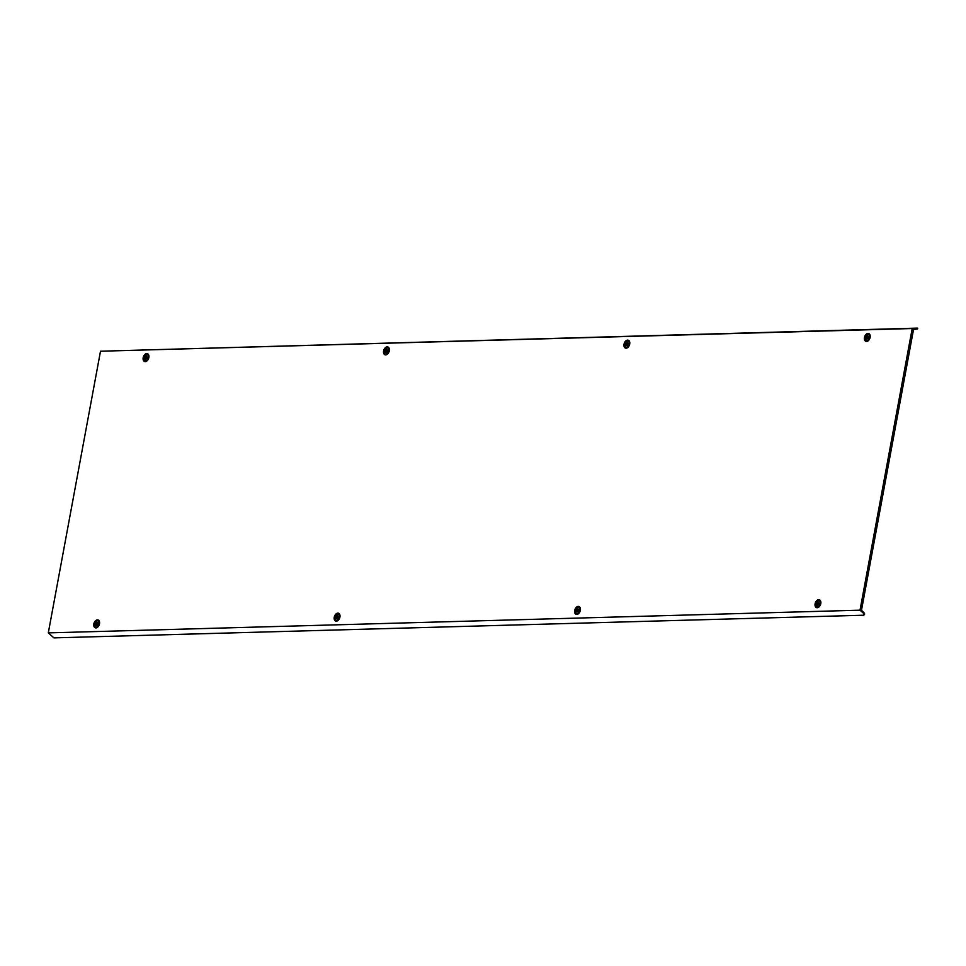 <?xml version="1.0" encoding="UTF-8"?>
<svg xmlns="http://www.w3.org/2000/svg" width="966" height="966" viewBox="0 0 966 966"><rect width="100%" height="100%" fill="white"/><g stroke="black" fill="none" stroke-linecap="round" stroke-linejoin="round"><path stroke-width="1.45" d="M97.047 624.434L96.576 622.273L95.344 624.567L95.996 625.195L97.047 624.434M96.66 622.394L95.465 624.604M95.972 625.4A1.727 1.135 110.3 0 1 96.588 622.068A1.727 1.135 110.3 0 1 95.972 625.4M96.081 627.006A3.248 2.125 110.3 0 1 95.537 626.922A3.248 2.125 110.3 0 1 94.535 623.529A3.248 2.125 110.3 0 1 97.24 620.74A3.248 2.125 110.3 0 1 97.795 620.836A3.248 2.125 110.3 0 1 98.786 624.217A3.248 2.125 110.3 0 1 96.081 627.006M97.264 627.429A3.248 2.125 110.3 0 1 97.228 627.429A3.248 2.125 110.3 0 1 96.685 627.345L95.537 626.922M98.399 621.174A3.248 2.125 110.3 0 1 98.943 621.259A3.248 2.125 110.3 0 1 99.438 621.573M578.26 606.407A4.166 2.729 110.3 0 1 579.914 607.3A4.166 2.729 110.3 0 1 580.071 611.381A4.166 2.729 110.3 0 1 577.306 614.364A4.166 2.729 110.3 0 1 576.774 614.448A4.166 2.729 110.3 0 1 574.673 610.512A4.166 2.729 110.3 0 1 578.26 606.407M579.25 607.614A3.369 2.21 110.3 0 1 579.262 607.602A3.369 2.21 110.3 0 1 580.228 607.916M627.61 340.141A4.166 2.729 110.3 0 1 629.264 341.034A4.166 2.729 110.3 0 1 629.421 345.103A4.166 2.729 110.3 0 1 626.656 348.098A4.166 2.729 110.3 0 1 626.125 348.171A4.166 2.729 110.3 0 1 624.024 344.234A4.166 2.729 110.3 0 1 627.61 340.141M628.6 341.336A3.369 2.21 110.3 0 1 628.612 341.336A3.369 2.21 110.3 0 1 629.578 341.65M387.185 346.866A4.166 2.729 110.3 0 1 388.839 347.76A4.166 2.729 110.3 0 1 388.996 351.829A4.166 2.729 110.3 0 1 386.231 354.812A4.166 2.729 110.3 0 1 385.7 354.896A4.166 2.729 110.3 0 1 383.599 350.96A4.166 2.729 110.3 0 1 387.185 346.866M388.175 348.062A3.369 2.21 110.3 0 1 388.187 348.062A3.369 2.21 110.3 0 1 389.153 348.376M337.834 613.132A4.166 2.729 110.3 0 1 339.489 614.026A4.166 2.729 110.3 0 1 339.646 618.095A4.166 2.729 110.3 0 1 336.88 621.09A4.166 2.729 110.3 0 1 336.349 621.162A4.166 2.729 110.3 0 1 334.248 617.226A4.166 2.729 110.3 0 1 337.834 613.132M338.825 614.328A3.369 2.21 110.3 0 1 338.837 614.328A3.369 2.21 110.3 0 1 339.803 614.642M818.685 599.693A4.166 2.729 110.3 0 1 820.339 600.586A4.166 2.729 110.3 0 1 820.496 604.656A4.166 2.729 110.3 0 1 817.731 607.638A4.166 2.729 110.3 0 1 817.2 607.723A4.166 2.729 110.3 0 1 815.099 603.786A4.166 2.729 110.3 0 1 818.685 599.693M819.675 600.888A3.369 2.21 110.3 0 1 819.687 600.888A3.369 2.21 110.3 0 1 820.653 601.19M868.036 333.415A4.166 2.729 110.3 0 1 869.69 334.308A4.166 2.729 110.3 0 1 869.847 338.378A4.166 2.729 110.3 0 1 867.082 341.372A4.166 2.729 110.3 0 1 866.55 341.445A4.166 2.729 110.3 0 1 864.449 337.52A4.166 2.729 110.3 0 1 868.036 333.415M869.026 334.61A3.369 2.21 110.3 0 1 869.038 334.61A3.369 2.21 110.3 0 1 870.004 334.924M146.76 353.592A4.166 2.729 110.3 0 1 148.414 354.486A4.166 2.729 110.3 0 1 148.571 358.555A4.166 2.729 110.3 0 1 145.806 361.538A4.166 2.729 110.3 0 1 145.274 361.622A4.166 2.729 110.3 0 1 143.173 357.686A4.166 2.729 110.3 0 1 146.76 353.592M147.75 354.788A3.369 2.21 110.3 0 1 147.762 354.788A3.369 2.21 110.3 0 1 148.728 355.102M97.409 619.858A4.166 2.729 110.3 0 1 99.063 620.752A4.166 2.729 110.3 0 1 99.22 624.821A4.166 2.729 110.3 0 1 96.455 627.815A4.166 2.729 110.3 0 1 95.924 627.888A4.166 2.729 110.3 0 1 93.823 623.951A4.166 2.729 110.3 0 1 97.409 619.858M98.399 621.053A3.369 2.21 110.3 0 1 98.411 621.053A3.369 2.21 110.3 0 1 99.377 621.367M913.196 330.094L912.001 329.66L912.218 328.525L100.5 351.226L48.3 632.887L860.006 610.186L860.223 609.051L864.027 612.782L863.942 614.4M912.604 329.708L916.625 329.044L916.77 328.223L912.218 328.525M864.727 613.965L863.785 615.221L53.927 637.874L48.3 632.887M100.5 351.226L917 328.126M860.006 610.186L863.882 613.615L864.027 612.782M863.785 615.221L863.882 613.615M860.754 609.51L861.636 609.425L860.223 609.051L912.001 329.66M97.083 627.55A3.369 2.21 110.3 0 1 96.141 627.151M146.434 361.272A3.369 2.21 110.3 0 1 145.492 360.873M867.71 341.107A3.369 2.21 110.3 0 1 866.768 340.708M818.359 607.373A3.369 2.21 110.3 0 1 817.417 606.974M337.508 620.824A3.369 2.21 110.3 0 1 336.566 620.426M386.859 354.558A3.369 2.21 110.3 0 1 385.917 354.148M627.284 347.832A3.369 2.21 110.3 0 1 626.342 347.434M577.934 614.098A3.369 2.21 110.3 0 1 576.992 613.7M146.397 358.169L145.926 356.007L144.695 358.301L145.347 358.929L146.397 358.169M146.011 356.128L144.815 358.338M145.323 359.135A1.727 1.135 110.3 0 1 145.938 355.79A1.727 1.135 110.3 0 1 145.323 359.135M145.431 360.741A3.248 2.125 110.3 0 1 144.888 360.656A3.248 2.125 110.3 0 1 143.886 357.263A3.248 2.125 110.3 0 1 146.591 354.474A3.248 2.125 110.3 0 1 147.146 354.558A3.248 2.125 110.3 0 1 148.136 357.951A3.248 2.125 110.3 0 1 145.431 360.741M146.615 361.163A3.248 2.125 110.3 0 1 146.578 361.163A3.248 2.125 110.3 0 1 146.035 361.079L144.888 360.656M147.75 354.896A3.248 2.125 110.3 0 1 148.293 354.993A3.248 2.125 110.3 0 1 148.788 355.307M867.673 338.003L867.202 335.83L865.971 338.136L866.611 338.752L867.673 338.003M867.287 335.951L866.091 338.172M866.599 338.969A1.727 1.135 110.3 0 1 867.214 335.625A1.727 1.135 110.3 0 1 866.599 338.969M866.707 340.563A3.248 2.125 110.3 0 1 866.164 340.479A3.248 2.125 110.3 0 1 865.162 337.098A3.248 2.125 110.3 0 1 867.866 334.296A3.248 2.125 110.3 0 1 868.422 334.393A3.248 2.125 110.3 0 1 869.412 337.774A3.248 2.125 110.3 0 1 866.707 340.563M867.891 340.986A3.248 2.125 110.3 0 1 867.854 340.998A3.248 2.125 110.3 0 1 867.311 340.901L866.164 340.479M869.014 334.731A3.248 2.125 110.3 0 1 869.569 334.816A3.248 2.125 110.3 0 1 870.064 335.13M818.323 604.269L817.852 602.108L816.62 604.402L817.26 605.018L818.323 604.269M817.936 602.216L816.741 604.438M817.248 605.235A1.727 1.135 110.3 0 1 817.864 601.89A1.727 1.135 110.3 0 1 817.248 605.235M817.357 606.841A3.248 2.125 110.3 0 1 816.813 606.745A3.248 2.125 110.3 0 1 815.811 603.364A3.248 2.125 110.3 0 1 818.516 600.574A3.248 2.125 110.3 0 1 819.071 600.659A3.248 2.125 110.3 0 1 820.062 604.04A3.248 2.125 110.3 0 1 817.357 606.841M818.54 607.264A3.248 2.125 110.3 0 1 818.504 607.264A3.248 2.125 110.3 0 1 817.961 607.179L816.813 606.745M819.663 600.997A3.248 2.125 110.3 0 1 820.219 601.081A3.248 2.125 110.3 0 1 820.714 601.395M337.472 617.721L337.001 615.547L335.77 617.854L336.422 618.469L337.472 617.721M337.086 615.668L335.89 617.89M336.397 618.675A1.727 1.135 110.3 0 1 337.013 615.342A1.727 1.135 110.3 0 1 336.397 618.675M336.506 620.281A3.248 2.125 110.3 0 1 335.963 620.196A3.248 2.125 110.3 0 1 334.96 616.815A3.248 2.125 110.3 0 1 337.665 614.014A3.248 2.125 110.3 0 1 338.221 614.11A3.248 2.125 110.3 0 1 339.211 617.491A3.248 2.125 110.3 0 1 336.506 620.281M337.689 620.703A3.248 2.125 110.3 0 1 337.653 620.715A3.248 2.125 110.3 0 1 337.11 620.619L335.963 620.196M338.825 614.448A3.248 2.125 110.3 0 1 339.368 614.533A3.248 2.125 110.3 0 1 339.863 614.847M386.823 351.443L386.352 349.281L385.12 351.576L385.772 352.204L386.823 351.443M386.436 349.402L385.241 351.612M385.748 352.409A1.727 1.135 110.3 0 1 386.364 349.076A1.727 1.135 110.3 0 1 385.748 352.409M385.857 354.015A3.248 2.125 110.3 0 1 385.313 353.93A3.248 2.125 110.3 0 1 384.311 350.537A3.248 2.125 110.3 0 1 387.016 347.748A3.248 2.125 110.3 0 1 387.571 347.845A3.248 2.125 110.3 0 1 388.561 351.226A3.248 2.125 110.3 0 1 385.857 354.015M387.04 354.437A3.248 2.125 110.3 0 1 387.004 354.437A3.248 2.125 110.3 0 1 386.46 354.353L385.313 353.93M388.163 348.183A3.248 2.125 110.3 0 1 388.718 348.267A3.248 2.125 110.3 0 1 389.213 348.581M627.248 344.717L626.777 342.556L625.545 344.862L626.185 345.478L627.248 344.717M626.862 342.676L625.666 344.898M626.173 345.683A1.727 1.135 110.3 0 1 626.789 342.35A1.727 1.135 110.3 0 1 626.173 345.683M626.282 347.289A3.248 2.125 110.3 0 1 625.739 347.205A3.248 2.125 110.3 0 1 624.736 343.811A3.248 2.125 110.3 0 1 627.441 341.022A3.248 2.125 110.3 0 1 627.997 341.119A3.248 2.125 110.3 0 1 628.987 344.5A3.248 2.125 110.3 0 1 626.282 347.289M627.465 347.712A3.248 2.125 110.3 0 1 627.429 347.712A3.248 2.125 110.3 0 1 626.886 347.627L625.739 347.205M628.588 341.457A3.248 2.125 110.3 0 1 629.144 341.541A3.248 2.125 110.3 0 1 629.639 341.855M577.897 610.995L577.427 608.822L576.195 611.128L576.847 611.744L577.897 610.995M577.511 608.942L576.316 611.164M576.823 611.961A1.727 1.135 110.3 0 1 577.439 608.616A1.727 1.135 110.3 0 1 576.823 611.961M576.931 613.555A3.248 2.125 110.3 0 1 576.388 613.47A3.248 2.125 110.3 0 1 575.386 610.089A3.248 2.125 110.3 0 1 578.091 607.3A3.248 2.125 110.3 0 1 578.646 607.385A3.248 2.125 110.3 0 1 579.636 610.766A3.248 2.125 110.3 0 1 576.931 613.555M578.115 613.99A3.248 2.125 110.3 0 1 578.079 613.99A3.248 2.125 110.3 0 1 577.535 613.893L576.388 613.47M579.238 607.723A3.248 2.125 110.3 0 1 579.793 607.807A3.248 2.125 110.3 0 1 580.288 608.121M97.795 620.836L98.943 621.259M917.7 328.126L917.543 328.959M913.425 330.034L861.636 609.425M147.146 354.558L148.293 354.993M868.422 334.393L869.569 334.816M819.071 600.659L820.219 601.081M338.221 614.11L339.368 614.533M387.571 347.845L388.718 348.267M627.997 341.119L629.144 341.541M578.646 607.385L579.793 607.807"/></g></svg>
